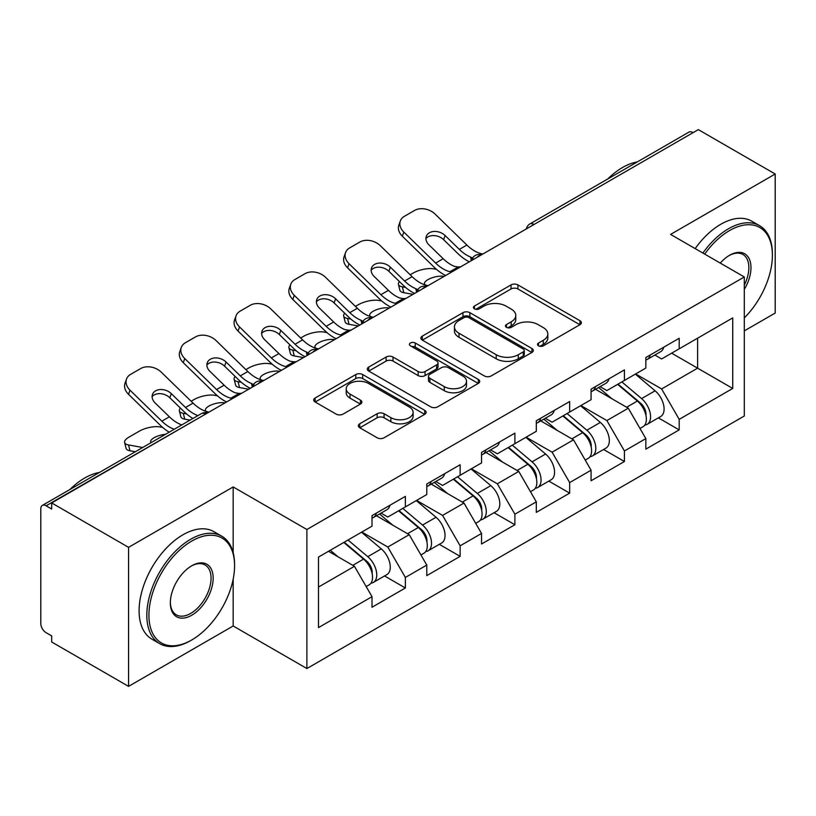 <?xml version="1.0" encoding="UTF-8"?>
<svg xmlns="http://www.w3.org/2000/svg" width="816" height="816" viewBox="0 0 816 816"><rect width="100%" height="100%" fill="white"/><g stroke="black" fill="none" stroke-linecap="round" stroke-linejoin="round"><path stroke-width="1.22" d="M538.519 345.831A3.407 1.969 0 0 0 543.334 345.831L579.952 324.697A4.876 2.815 0 0 0 581.38 322.708A4.876 2.815 0 0 0 579.952 320.719L517.925 284.906A4.876 2.815 0 0 0 511.03 284.906L474.422 306.051A3.407 1.969 0 0 0 473.423 307.438A3.407 1.969 0 0 0 474.422 308.836A3.407 1.969 0 0 0 479.247 308.836L483.98 306.102A15.596 9.007 0 0 1 506.042 306.102L511.204 309.08A15.596 9.007 0 0 1 515.773 315.445A15.596 9.007 0 0 1 511.204 321.81L506.471 324.554A3.407 1.969 0 0 0 505.471 325.941A3.407 1.969 0 0 0 506.471 327.338A3.407 1.969 0 0 0 511.295 327.338L516.028 324.595A15.596 9.007 0 0 1 538.081 324.595L543.252 327.583A15.596 9.007 0 0 1 547.822 333.948A15.596 9.007 0 0 1 543.252 340.313L538.519 343.046A3.407 1.969 0 0 0 537.52 344.444A3.407 1.969 0 0 0 538.519 345.831L538.519 343.046M359.764 423.769A4.876 2.815 0 0 0 358.336 425.758A4.876 2.815 0 0 0 359.764 427.747L377.165 437.794A4.876 2.815 0 0 0 384.061 437.794L424.718 414.324A4.876 2.815 0 0 0 426.146 412.335A4.876 2.815 0 0 0 424.718 410.346L362.692 374.534A4.876 2.815 0 0 0 355.796 374.534L315.139 398.004A4.876 2.815 0 0 0 313.711 399.993A4.876 2.815 0 0 0 315.139 401.982L336.161 414.12A4.876 2.815 0 0 0 343.046 414.12L360.448 404.073A4.876 2.815 0 0 0 361.876 402.084A4.876 2.815 0 0 0 360.448 400.095L350.033 394.077A13.036 7.528 0 0 1 346.208 388.753A13.036 7.528 0 0 1 354.256 381.806A13.036 7.528 0 0 1 368.465 383.438L409.295 407.011A13.036 7.528 0 0 1 413.11 412.335A13.036 7.528 0 0 1 405.073 419.281A13.036 7.528 0 0 1 390.864 417.649L384.061 413.722A4.876 2.815 0 0 0 377.165 413.722L359.764 423.769L359.764 427.747M233.172 486.938L128.561 547.342L51.683 502.952L698.323 129.622L775.2 174.012L670.589 234.406L744.304 276.971L306.898 529.502L233.172 486.938L233.172 552.667M484.327 375.921A4.876 2.815 0 0 0 491.222 375.921L531.879 352.451A4.876 2.815 0 0 0 533.307 350.462A4.876 2.815 0 0 0 531.879 348.473L469.853 312.661A4.876 2.815 0 0 0 462.968 312.661L422.3 336.141A4.876 2.815 0 0 0 420.872 338.13A4.876 2.815 0 0 0 422.3 340.119L484.327 375.921M411.784 346.576A3.407 1.969 0 0 1 415.242 347.055L415.242 343.006L478.298 379.409A4.876 2.815 0 0 1 479.726 381.398A4.876 2.815 0 0 1 478.298 383.387L437.641 406.858A4.876 2.815 0 0 1 430.746 406.858L368.72 371.056L368.72 367.078A4.876 2.815 0 0 0 367.292 369.067A4.876 2.815 0 0 0 368.72 371.056M368.72 367.078L386.121 357.031A4.876 2.815 0 0 1 393.016 357.031L418.169 371.545A4.876 2.815 0 0 0 425.065 371.545L436.601 364.885A4.876 2.815 0 0 0 438.029 362.896A4.876 2.815 0 0 0 436.601 360.907L410.417 345.79A3.407 1.969 0 0 1 409.418 344.393A3.407 1.969 0 0 1 411.519 342.577A3.407 1.969 0 0 1 415.242 343.006M128.561 547.342L128.561 686.378L233.172 625.984L306.898 668.539L306.898 529.502M306.898 668.539L744.304 416.007L744.304 276.971M384.54 575.953L405.368 587.979L405.368 577.442L387.814 547.036L361.835 532.042M405.368 587.979L372.014 607.237L372.014 596.69L318.485 627.606L318.485 557.073L372.014 526.157L372.014 515.62L405.368 496.363L405.368 506.909L426.778 494.547L426.778 484L460.132 464.753L460.132 475.289L481.542 462.927L481.542 452.39L514.896 433.133L514.896 443.669L536.306 431.307L536.306 420.77L569.66 401.513L569.66 412.049L591.07 399.687L591.07 389.15L624.424 369.893L624.424 380.44L645.833 368.067L645.833 357.53L679.187 338.283L679.187 348.82L732.727 317.914L732.727 388.447L679.187 419.353L661.633 388.946L635.654 373.952M658.359 417.863L679.187 429.889L679.187 419.353M679.187 429.889L645.833 449.147L645.833 438.6L624.424 450.973L606.869 420.566L580.89 405.572M603.595 449.483L624.424 461.509L624.424 450.973M624.424 461.509L591.07 480.767L591.07 470.22L569.66 482.582L552.106 452.186L526.126 437.182M548.831 481.103L569.66 493.129L569.66 482.582M569.66 493.129L536.306 512.377L536.306 501.84L514.896 514.202L497.342 483.806L471.362 468.802M494.068 512.713L514.896 524.739L514.896 514.202M514.896 524.739L481.542 543.997L481.542 533.46L460.132 545.822L442.578 515.416L416.599 500.422M439.304 544.333L460.132 556.359L460.132 545.822M460.132 556.359L426.778 575.617L426.778 565.08L405.368 577.442M381.031 513.121L387.814 517.038L405.368 506.909M387.814 547.036L409.224 534.674L376.462 515.753M426.778 565.08L409.224 534.674M435.795 481.501L442.578 485.418L460.132 475.289M442.578 515.416L463.988 503.054L431.225 484.143M481.542 533.46L463.988 503.054M490.559 449.891L497.342 453.808L514.896 443.669M497.342 483.806L518.762 471.434L485.989 452.523M536.306 501.84L518.762 471.434M545.323 418.271L552.106 422.188L569.66 412.049M552.106 452.186L573.526 439.824L540.753 420.903M591.07 470.22L573.526 439.824M600.086 386.651L606.869 390.568L624.424 380.44M606.869 420.566L628.289 408.204L595.517 389.283M645.833 438.6L628.289 408.204M693.049 132.661L534.031 224.471M531.787 225.767A7.446 4.304 120 0 1 533.674 224.267A7.446 4.304 60 0 0 529.951 223.9L688.979 132.09A7.446 4.304 60 0 1 692.702 132.457M654.85 355.031L661.633 358.948L679.187 348.82M661.633 388.946L697.619 368.169L697.619 338.181L732.727 317.914M671.639 353.175L732.727 388.447M744.304 330.878L775.2 313.048L775.2 174.012M128.561 686.378L51.683 641.988L51.683 635.909L46.063 632.665A7.446 4.304 -120 0 1 40.8 623.546L40.8 508.827A7.446 4.304 -120 0 1 42.34 505.42A7.446 4.304 -120 0 1 46.063 505.787L51.683 509.031L51.683 502.952M318.485 587.061L354.46 566.294L328.491 551.29M372.014 596.69L354.46 566.294M233.172 625.984L233.172 579.156M539.876 346.321L543.252 344.372A15.596 9.007 0 0 0 547.822 338.008L547.822 333.948M515.773 315.445L515.773 319.505A15.596 9.007 0 0 1 511.204 325.87L507.827 327.818M579.89 324.737L517.925 288.966A4.876 2.815 0 0 0 511.03 288.966L475.789 309.315M531.818 352.492L469.853 316.72A4.876 2.815 0 0 0 462.968 316.72L422.372 340.15M523.27 351.849A3.407 1.969 0 0 0 524.27 350.462A3.407 1.969 0 0 0 523.27 349.064L468.823 317.638A3.407 1.969 0 0 0 463.998 317.638L459 320.525A15.596 9.007 0 0 0 454.43 326.89A15.596 9.007 0 0 0 459 333.254L496.22 354.736A15.596 9.007 0 0 0 518.272 354.736L523.27 351.849L523.27 355.909A3.407 1.969 0 0 0 524.27 354.511L524.27 350.462M454.43 326.89L454.43 330.939A15.596 9.007 0 0 0 459 337.304L459 333.254M523.27 355.909L518.272 358.795A15.596 9.007 0 0 1 496.22 358.795L459 337.304M368.791 371.086L386.121 361.08L386.121 357.031M438.029 362.896L438.029 366.945A4.876 2.815 0 0 1 436.601 368.934L425.065 375.605A4.876 2.815 0 0 1 418.169 375.605L393.016 361.08A4.876 2.815 0 0 0 386.121 361.08M415.242 347.055L478.237 383.428M444.271 386.621A13.036 7.528 0 0 0 458.48 388.253A13.036 7.528 0 0 0 466.528 381.296A13.036 7.528 0 0 0 462.703 375.972L448.321 367.669A4.876 2.815 0 0 0 441.425 367.669L429.889 374.33A4.876 2.815 0 0 0 428.461 376.319A4.876 2.815 0 0 0 429.889 378.318L444.271 386.621L444.271 390.67A13.036 7.528 0 0 0 458.48 392.302A13.036 7.528 0 0 0 466.528 385.346L466.528 381.296M428.461 376.319L428.461 380.378A4.876 2.815 0 0 0 429.889 382.367L429.889 378.318M444.271 390.67L429.889 382.367M413.11 412.335L413.11 416.384A13.036 7.528 0 0 1 405.073 423.341A13.036 7.528 0 0 1 390.864 421.709L384.061 417.782A4.876 2.815 0 0 0 377.165 417.782L359.825 427.788M346.208 388.753L346.208 392.812A13.036 7.528 0 0 0 350.033 398.137L350.033 394.077M360.386 404.114L350.033 398.137M424.657 414.355L362.692 378.583A4.876 2.815 0 0 0 355.796 378.583L315.2 402.023M436.489 269.341L433.582 268.821A14.892 5.345 -14.2 0 0 413.09 273.105L410.183 274.778M399.473 281.622A14.892 5.345 -14.2 0 0 398.432 284.447A14.892 5.345 -14.2 0 0 402.339 286.855L403.818 292.699L412.988 294.352M405.613 287.456L402.339 286.855M425.554 285.049A11.414 4.09 165.8 0 1 424.493 283.835A11.414 4.09 165.8 0 1 427.921 279.643A11.414 4.09 165.8 0 1 443.629 276.359L443.7 276.624M403.818 292.699A14.892 5.345 165.8 0 1 399.911 290.282L398.432 284.447M641.662 404.175L639.203 402.747M644.803 425.054A16.381 9.455 -120 0 0 647.18 424.32A16.381 9.455 -120 0 0 650.128 412.865A16.381 9.455 -120 0 0 641.6 398.596L621.843 381.929M647.18 424.32L660.695 416.517A16.381 9.455 -120 0 0 663.643 405.062A16.381 9.455 -120 0 0 655.115 390.793L635.358 374.126M618.028 384.122L640.57 403.145A9.925 5.732 60 0 1 645.935 415.375M639.989 428.471L642.967 426.748A16.381 9.455 -120 0 0 645.915 415.303A16.381 9.455 -120 0 0 637.388 401.033L617.63 384.356M611.929 398.759L598.597 387.508M460.724 266.791A11.414 4.447 167.4 0 1 458.164 266.975L454.42 266.363A33.262 19.207 -120 0 1 450.83 264.608A33.262 19.207 -120 0 1 443.19 258.723L428.961 244.871A11.414 8.374 -160.3 0 1 426.289 236.354A11.414 8.374 -160.3 0 1 429.4 232.774A11.414 8.374 -160.3 0 1 445.118 235.549L459.337 249.4A33.262 19.207 -120 0 0 466.976 255.286A33.262 19.207 -120 0 0 470.577 257.04L473.015 258.397M445.658 275.492A39.719 22.93 60 0 1 443.282 274.237A39.719 22.93 60 0 1 434.163 267.209L402.339 236.222A14.892 10.924 -160.3 0 1 398.851 225.104L400.33 220.983A14.892 10.924 19.7 0 1 404.389 216.311L414.569 210.436A14.892 10.924 19.7 0 1 435.061 214.057L466.885 245.045A33.262 19.207 -120 0 0 474.524 250.92A33.262 19.207 -120 0 0 481.216 253.664L482.817 254.041M469.363 261.814A39.719 22.93 60 0 1 466.976 260.549A39.719 22.93 60 0 1 457.858 253.531L443.629 239.68A11.414 8.374 19.7 0 0 427.921 236.905A11.414 8.374 19.7 0 0 425.932 238.547M400.33 220.983A14.892 10.924 19.7 0 0 403.818 232.091L435.642 263.078A33.262 19.207 -120 0 0 443.282 268.964A33.262 19.207 -120 0 0 449.963 271.708L451.574 272.075M646.017 357.428A16.381 9.455 60 0 1 645.833 358.071M650.23 354.991A16.381 9.455 60 0 1 647.18 359.458A16.381 9.455 60 0 1 645.833 360.019M663.745 347.188A16.381 9.455 60 0 1 660.695 351.655L647.18 359.458M744.304 317.924A60.568 34.966 120 0 0 772.395 255.286A60.568 34.966 120 0 0 729.565 230.551A60.568 34.966 120 0 0 704.698 254.102M702.892 253.052A62.057 35.833 -60 0 1 728.515 228.735A62.057 35.833 -60 0 1 759.543 225.655A62.057 35.833 -60 0 1 772.395 254.062L772.395 255.286M720.273 263.089A30.284 17.483 -60 0 1 729.565 255.286L729.565 255.286A30.284 17.483 -60 0 1 749.455 259.366A30.284 17.483 -60 0 1 744.304 289.425M744.304 285.11A28.795 16.626 120 0 0 742.907 254.459A28.795 16.626 120 0 0 729.035 255.602M607.726 179A62.057 35.833 -60 0 1 622.496 167.525A62.057 35.833 -60 0 1 637.255 161.956M695.171 248.594A62.057 35.833 -60 0 1 720.783 224.267A62.057 35.833 -60 0 1 751.811 221.197L759.543 225.655M191.75 541.059A60.568 34.966 120 0 0 148.92 615.233A60.568 34.966 120 0 0 191.75 639.968L190.699 640.57A62.057 35.833 -60 0 1 159.671 643.651A62.057 35.833 -60 0 1 150.154 593.915A62.057 35.833 -60 0 1 190.699 539.233A62.057 35.833 -60 0 1 221.728 536.163A62.057 35.833 -60 0 1 234.58 564.57L234.58 565.784A60.568 34.966 120 0 0 191.75 541.059M191.75 565.784L191.75 565.784A30.284 17.483 -60 0 1 213.17 578.146A30.284 17.483 -60 0 1 191.75 615.233A30.284 17.483 -60 0 1 170.34 602.871A30.284 17.483 -60 0 1 191.75 565.784L191.75 565.784M170.34 602.259A28.795 16.626 120 0 0 176.297 614.836A28.795 16.626 120 0 0 190.699 613.418A28.795 16.626 120 0 0 209.508 588.04A28.795 16.626 120 0 0 205.091 564.968A28.795 16.626 120 0 0 191.219 566.1M69.921 489.498A62.057 35.833 -60 0 1 84.68 478.023A62.057 35.833 -60 0 1 99.44 472.454M159.671 643.651L151.949 639.193A62.057 35.833 -60 0 1 142.433 589.458A62.057 35.833 -60 0 1 182.978 534.776A62.057 35.833 -60 0 1 214.006 531.706L221.728 536.163M190.699 640.57L191.75 639.968A60.568 34.966 120 0 0 234.58 565.784M381.725 300.961L378.818 300.441A14.892 5.345 -14.2 0 0 358.326 304.715L355.419 306.398M344.709 313.242A14.892 5.345 -14.2 0 0 343.669 316.057A14.892 5.345 -14.2 0 0 347.575 318.475L349.054 324.319L358.224 325.972M350.849 319.066L347.575 318.475M370.79 316.669A11.414 4.09 165.8 0 1 369.73 315.445A11.414 4.09 165.8 0 1 373.157 311.263A11.414 4.09 165.8 0 1 388.865 307.979L388.936 308.244M349.054 324.319A14.892 5.345 165.8 0 1 345.148 321.902L343.669 316.057M586.898 435.785L584.44 434.367M590.039 456.674A16.381 9.455 -120 0 0 592.416 455.93A16.381 9.455 -120 0 0 595.364 444.485A16.381 9.455 -120 0 0 586.837 430.216L567.069 413.549M592.416 455.93L605.931 448.127A16.381 9.455 -120 0 0 608.879 436.682A16.381 9.455 -120 0 0 600.352 422.413L580.594 405.746M563.264 415.742L585.806 434.755A9.925 5.732 60 0 1 591.161 446.995M585.225 460.091L588.203 458.368A16.381 9.455 -120 0 0 591.151 446.923A16.381 9.455 -120 0 0 582.624 432.643L562.856 415.976M557.165 430.379L543.833 419.128M326.961 332.581L324.054 332.061A14.892 5.345 -14.2 0 0 303.562 336.335L300.655 338.008M289.945 344.862A14.892 5.345 -14.2 0 0 288.905 347.677A14.892 5.345 -14.2 0 0 292.811 350.095L294.29 355.939L303.46 357.592M296.086 350.686L292.811 350.095M316.027 348.289A11.414 4.09 165.8 0 1 314.966 347.065A11.414 4.09 165.8 0 1 318.393 342.873A11.414 4.09 165.8 0 1 334.101 339.599L334.172 339.864M294.29 355.939A14.892 5.345 165.8 0 1 290.384 353.522L288.905 347.677M532.134 467.405L529.676 465.987M535.276 488.294A16.381 9.455 -120 0 0 537.652 487.55A16.381 9.455 -120 0 0 540.6 476.105A16.381 9.455 -120 0 0 532.063 461.836L512.305 445.159M537.652 487.55L551.167 479.747A16.381 9.455 -120 0 0 554.115 468.302A16.381 9.455 -120 0 0 545.588 454.033L525.83 437.356M508.501 447.362L531.043 466.375A9.925 5.732 60 0 1 536.398 478.604M530.461 491.711L533.44 489.988A16.381 9.455 -120 0 0 536.387 478.533A16.381 9.455 -120 0 0 527.85 464.263L508.093 447.596M502.401 461.999L489.07 450.748M272.197 364.201L269.29 363.671A14.892 5.345 -14.2 0 0 248.798 367.955L245.891 369.628M235.181 376.472A14.892 5.345 -14.2 0 0 234.141 379.297A14.892 5.345 -14.2 0 0 238.048 381.715L239.527 387.549L248.696 389.212M241.322 382.306L238.048 381.715M261.263 379.909A11.414 4.09 165.8 0 1 260.202 378.685A11.414 4.09 165.8 0 1 263.629 374.493A11.414 4.09 165.8 0 1 279.337 371.219L279.409 371.474M239.527 387.549A14.892 5.345 165.8 0 1 235.62 385.132L234.141 379.297M477.37 499.025L474.912 497.607M480.512 519.904A16.381 9.455 -120 0 0 482.888 519.17A16.381 9.455 -120 0 0 485.836 507.725A16.381 9.455 -120 0 0 477.299 493.445L457.541 476.779M482.888 519.17L496.403 511.367A16.381 9.455 -120 0 0 499.351 499.922A16.381 9.455 -120 0 0 490.824 485.642L471.056 468.976M453.737 478.982L476.279 497.995A9.925 5.732 60 0 1 481.634 510.224M475.697 523.321L478.676 521.597A16.381 9.455 -120 0 0 481.624 510.153A16.381 9.455 -120 0 0 473.086 495.883L453.329 479.216M447.637 493.609L434.306 482.368M217.433 395.821L214.526 395.291A14.892 5.345 -14.2 0 0 194.035 399.575L191.128 401.248M180.418 408.092A14.892 5.345 -14.2 0 0 179.377 410.917A14.892 5.345 -14.2 0 0 183.284 413.335L184.763 419.169L190.077 420.128M186.558 413.926L183.284 413.335M206.499 411.519A11.414 4.09 165.8 0 1 205.438 410.305A11.414 4.09 165.8 0 1 208.865 406.113A11.414 4.09 165.8 0 1 224.573 402.829L224.645 403.094M184.763 419.169A14.892 5.345 165.8 0 1 180.856 416.752L179.377 410.917M422.606 530.645L420.148 529.227M425.748 551.524A16.381 9.455 -120 0 0 428.125 550.79A16.381 9.455 -120 0 0 431.072 539.335A16.381 9.455 -120 0 0 422.535 525.065L402.778 508.399M428.125 550.79L441.64 542.987A16.381 9.455 -120 0 0 444.587 531.532A16.381 9.455 -120 0 0 436.05 517.262L416.293 500.596M398.973 510.592L421.515 529.615A9.925 5.732 60 0 1 426.87 541.844M420.934 554.941L423.912 553.217A16.381 9.455 -120 0 0 426.86 541.773A16.381 9.455 -120 0 0 418.322 527.503L398.565 510.826M392.873 525.229L379.542 513.978M162.67 427.431L159.763 426.911A14.892 5.345 -14.2 0 0 139.271 431.185L129.091 437.07A14.892 5.345 -14.2 0 0 124.613 442.527A14.892 5.345 -14.2 0 0 128.52 444.944L129.999 450.789L135.313 451.748M142.657 447.505L128.52 444.944M151.082 442.639A11.414 4.09 165.8 0 1 150.674 441.925A11.414 4.09 165.8 0 1 154.102 437.733A11.414 4.09 165.8 0 1 165.485 434.326M129.999 450.789A14.892 5.345 165.8 0 1 126.092 448.372L124.613 442.527M367.843 562.255L365.384 560.837M370.984 583.144A16.381 9.455 -120 0 0 373.361 582.41A16.381 9.455 -120 0 0 376.309 570.955A16.381 9.455 -120 0 0 367.771 556.685L348.014 540.019M373.361 582.41L386.876 574.607A16.381 9.455 -120 0 0 389.824 563.152A16.381 9.455 -120 0 0 381.286 548.882L361.529 532.216M344.209 542.212L366.751 561.224A9.925 5.732 60 0 1 372.106 573.464M366.17 586.561L369.148 584.837A16.381 9.455 -120 0 0 372.096 573.393A16.381 9.455 -120 0 0 363.559 559.113L343.801 542.446M338.11 556.849L330.286 550.249M405.96 298.411A11.414 4.447 167.4 0 1 403.39 298.595L399.656 297.983A33.262 19.207 -120 0 1 396.066 296.218A33.262 19.207 -120 0 1 388.426 290.343L374.197 276.491A11.414 8.374 -160.3 0 1 371.525 267.964A11.414 8.374 -160.3 0 1 374.636 264.394A11.414 8.374 -160.3 0 1 390.354 267.169L404.573 281.02A33.262 19.207 -120 0 0 412.213 286.895A33.262 19.207 -120 0 0 415.813 288.66L418.251 290.006M390.895 307.112A39.719 22.93 60 0 1 388.518 305.847A39.719 22.93 60 0 1 379.399 298.829L347.575 267.842A14.892 10.924 -160.3 0 1 344.087 256.724L345.566 252.593A14.892 10.924 19.7 0 1 349.625 247.931L359.805 242.056A14.892 10.924 19.7 0 1 380.297 245.667L412.121 276.665A33.262 19.207 -120 0 0 419.761 282.54A33.262 19.207 -120 0 0 426.452 285.284L428.053 285.661M414.599 293.423A39.719 22.93 60 0 1 412.213 292.169A39.719 22.93 60 0 1 403.094 285.141L388.865 271.289A11.414 8.374 19.7 0 0 373.157 268.515A11.414 8.374 19.7 0 0 371.168 270.167M345.566 252.593A14.892 10.924 19.7 0 0 349.054 263.711L380.878 294.698A33.262 19.207 -120 0 0 388.518 300.584A33.262 19.207 -120 0 0 395.199 303.317L396.811 303.695M591.253 389.048A16.381 9.455 60 0 1 591.07 389.691M595.466 386.611A16.381 9.455 60 0 1 592.416 391.078A16.381 9.455 60 0 1 591.07 391.629M608.981 378.808A16.381 9.455 60 0 1 605.931 383.275L592.416 391.078M351.196 330.031A11.414 4.447 167.4 0 1 348.626 330.205L344.893 329.603A33.262 19.207 -120 0 1 341.302 327.838A33.262 19.207 -120 0 1 333.662 321.963L319.433 308.111A11.414 8.374 -160.3 0 1 316.761 299.584A11.414 8.374 -160.3 0 1 319.872 296.004A11.414 8.374 -160.3 0 1 335.59 298.778L349.809 312.64A33.262 19.207 -120 0 0 357.449 318.515A33.262 19.207 -120 0 0 361.049 320.27L363.487 321.626M336.131 338.722A39.719 22.93 60 0 1 333.754 337.467A39.719 22.93 60 0 1 324.635 330.449L292.811 299.452A14.892 10.924 -160.3 0 1 289.323 288.344L290.802 284.213A14.892 10.924 19.7 0 1 294.862 279.551L305.041 273.666A14.892 10.924 19.7 0 1 325.533 277.287L357.357 308.275A33.262 19.207 -120 0 0 364.997 314.16A33.262 19.207 -120 0 0 371.678 316.904L373.289 317.281M359.836 325.043A39.719 22.93 60 0 1 357.449 323.789A39.719 22.93 60 0 1 348.33 316.761L334.101 302.909A11.414 8.374 19.7 0 0 318.393 300.135A11.414 8.374 19.7 0 0 316.394 301.787M290.802 284.213A14.892 10.924 19.7 0 0 294.29 295.331L326.114 326.318A33.262 19.207 -120 0 0 333.754 332.194A33.262 19.207 -120 0 0 340.435 334.937L342.047 335.315M536.489 420.658A16.381 9.455 60 0 1 536.306 421.311M540.702 418.231A16.381 9.455 60 0 1 537.652 422.698A16.381 9.455 60 0 1 536.306 423.249M554.217 410.428A16.381 9.455 60 0 1 551.167 414.895L537.652 422.698M296.432 361.651A11.414 4.447 167.4 0 1 293.862 361.825L290.129 361.213A33.262 19.207 -120 0 1 286.538 359.458A33.262 19.207 -120 0 1 278.899 353.573L264.67 339.721A11.414 8.374 -160.3 0 1 261.997 331.204A11.414 8.374 -160.3 0 1 265.108 327.624A11.414 8.374 -160.3 0 1 280.826 330.398L295.045 344.25A33.262 19.207 -120 0 0 302.685 350.135A33.262 19.207 -120 0 0 306.286 351.89L308.723 353.246M281.367 370.342A39.719 22.93 60 0 1 278.99 369.087A39.719 22.93 60 0 1 269.872 362.059L238.048 331.072A14.892 10.924 -160.3 0 1 234.559 319.964L236.038 315.833A14.892 10.924 19.7 0 1 240.098 311.161L250.277 305.286A14.892 10.924 19.7 0 1 270.769 308.907L302.593 339.895A33.262 19.207 -120 0 0 310.233 345.78A33.262 19.207 -120 0 0 316.914 348.514L318.526 348.891M305.072 356.663A39.719 22.93 60 0 1 302.685 355.409A39.719 22.93 60 0 1 293.566 348.381L279.337 334.529A11.414 8.374 19.7 0 0 263.629 331.755A11.414 8.374 19.7 0 0 261.63 333.407M236.038 315.833A14.892 10.924 19.7 0 0 239.527 326.941L271.351 357.938A33.262 19.207 -120 0 0 278.99 363.814A33.262 19.207 -120 0 0 285.671 366.557L287.283 366.935M481.726 452.278A16.381 9.455 60 0 1 481.542 452.931M485.938 449.851A16.381 9.455 60 0 1 482.888 454.308A16.381 9.455 60 0 1 481.542 454.869M499.453 442.048A16.381 9.455 60 0 1 496.403 446.505L482.888 454.308M241.669 393.261A11.414 4.447 167.4 0 1 239.098 393.445L235.365 392.833A33.262 19.207 -120 0 1 231.775 391.078A33.262 19.207 -120 0 1 224.135 385.193L209.906 371.341A11.414 8.374 -160.3 0 1 207.233 362.824A11.414 8.374 -160.3 0 1 210.344 359.244A11.414 8.374 -160.3 0 1 226.063 362.018L240.281 375.87A33.262 19.207 -120 0 0 247.921 381.755A33.262 19.207 -120 0 0 251.522 383.51L253.96 384.866M226.603 401.962A39.719 22.93 60 0 1 224.227 400.707A39.719 22.93 60 0 1 215.108 393.679L183.284 362.692A14.892 10.924 -160.3 0 1 179.795 351.574L181.274 347.453A14.892 10.924 19.7 0 1 185.334 342.781L195.514 336.906A14.892 10.924 19.7 0 1 216.005 340.527L247.829 371.515A33.262 19.207 -120 0 0 255.469 377.4A33.262 19.207 -120 0 0 262.15 380.134L263.762 380.511M250.298 388.283A39.719 22.93 60 0 1 247.921 387.019A39.719 22.93 60 0 1 238.802 380.001L224.573 366.149A11.414 8.374 19.7 0 0 208.865 363.375A11.414 8.374 19.7 0 0 206.866 365.017M181.274 347.453A14.892 10.924 19.7 0 0 184.763 358.561L216.587 389.548A33.262 19.207 -120 0 0 224.227 395.434A33.262 19.207 -120 0 0 230.908 398.177L232.519 398.555M426.962 483.898A16.381 9.455 60 0 1 426.778 484.541M431.174 481.471A16.381 9.455 60 0 1 428.125 485.928A16.381 9.455 60 0 1 426.778 486.489M444.689 473.668A16.381 9.455 60 0 1 441.64 478.125L428.125 485.928M181.907 424.84L180.601 424.453A33.262 19.207 -120 0 1 177.011 422.698A33.262 19.207 -120 0 1 169.371 416.813L155.142 402.961A11.414 8.374 -160.3 0 1 152.47 394.444A11.414 8.374 -160.3 0 1 155.581 390.864A11.414 8.374 -160.3 0 1 171.299 393.638L185.518 407.49A33.262 19.207 -120 0 0 193.157 413.375A33.262 19.207 -120 0 0 196.758 415.13L197.87 415.63M169.208 432.174A39.719 22.93 60 0 1 160.344 425.299L128.52 394.312A14.892 10.924 -160.3 0 1 125.032 383.194L126.511 379.063A14.892 10.924 19.7 0 1 130.57 374.401L140.75 368.526A14.892 10.924 19.7 0 1 161.242 372.147L193.066 403.135A33.262 19.207 -120 0 0 200.705 409.01A33.262 19.207 -120 0 0 207.386 411.754L208.998 412.131M192.902 418.496A39.719 22.93 60 0 1 184.039 411.621L169.81 397.769A11.414 8.374 19.7 0 0 154.102 394.985A11.414 8.374 19.7 0 0 152.102 396.637M126.511 379.063A14.892 10.924 19.7 0 0 129.999 390.181L161.823 421.168A33.262 19.207 -120 0 0 169.463 427.054A33.262 19.207 -120 0 0 174.267 429.257M372.198 515.518A16.381 9.455 60 0 1 372.014 516.161M376.411 513.08A16.381 9.455 60 0 1 373.361 517.548A16.381 9.455 60 0 1 372.014 518.099M389.926 505.277A16.381 9.455 60 0 1 386.876 509.745L373.361 517.548M205.438 414.181L46.063 505.787M206.978 413.294A7.446 4.304 -60 0 0 205.091 413.977A7.446 4.304 -120 0 0 201.368 413.61L42.34 505.42M477.023 257.387A7.446 4.304 120 0 1 478.91 255.887A7.446 4.304 -60 0 1 480.808 255.204M422.26 289.007A7.446 4.304 120 0 1 424.147 287.507A7.446 4.304 -60 0 1 426.034 286.824M367.496 320.617A7.446 4.304 120 0 1 369.383 319.127A7.446 4.304 -60 0 1 371.27 318.434M312.732 352.237A7.446 4.304 120 0 1 314.619 350.747A7.446 4.304 -60 0 1 316.506 350.054M257.968 383.857A7.446 4.304 120 0 1 259.855 382.357A7.446 4.304 -60 0 1 261.742 381.674M543.252 344.372L543.252 340.313M506.471 327.338L506.471 324.554M511.204 325.87L511.204 321.81M474.422 308.836L474.422 306.051M511.03 288.966L511.03 284.906M517.925 288.966L517.925 284.906M579.952 324.697L579.952 320.719M422.3 340.119L422.3 336.141M462.968 316.72L462.968 312.661M469.853 316.72L469.853 312.661M531.879 352.451L531.879 348.473M496.22 358.795L496.22 354.736M518.272 358.795L518.272 354.736M393.016 361.08L393.016 357.031M418.169 375.605L418.169 371.545M425.065 375.605L425.065 371.545M436.601 368.934L436.601 364.885M478.298 383.387L478.298 379.409M377.165 417.782L377.165 413.722M384.061 417.782L384.061 413.722M390.864 421.709L390.864 417.649M360.448 404.073L360.448 400.095M315.139 401.982L315.139 398.004M355.796 378.583L355.796 374.534M362.692 378.583L362.692 374.534M424.718 414.324L424.718 410.346M641.6 398.596L655.115 390.793M626.617 407.245L637.388 401.033M481.216 253.664L479.655 254.561M458.164 266.975L449.963 271.708M443.19 258.723L435.642 263.078M466.885 245.045L459.337 249.4M403.818 232.091L402.339 236.222M445.118 235.549L443.629 239.68M471.383 260.641L470.577 257.04M586.837 430.216L600.352 422.413M571.853 438.865L582.624 432.643M532.063 461.836L545.588 454.033M517.089 470.475L527.85 464.263M477.299 493.445L490.824 485.642M462.325 502.095L473.086 495.883M422.535 525.065L436.05 517.262M407.561 533.715L418.322 527.503M367.771 556.685L381.286 548.882M352.798 565.335L363.559 559.113M426.452 285.284L424.891 286.181M403.39 298.595L395.199 303.317M388.426 290.343L380.878 294.698M412.121 276.665L404.573 281.02M349.054 263.711L347.575 267.842M390.354 267.169L388.865 271.289M416.619 292.261L415.813 288.66M371.678 316.904L370.127 317.791M348.626 330.205L340.435 334.937M333.662 321.963L326.114 326.318M357.357 308.275L349.809 312.64M294.29 295.331L292.811 299.452M335.59 298.778L334.101 302.909M361.855 323.881L361.049 320.27M316.914 348.514L315.364 349.411M293.862 361.825L285.671 366.557M278.899 353.573L271.351 357.938M302.593 339.895L295.045 344.25M239.527 326.941L238.048 331.072M280.826 330.398L279.337 334.529M307.091 355.501L306.286 351.89M262.15 380.134L260.6 381.031M239.098 393.445L230.908 398.177M224.135 385.193L216.587 389.548M247.829 371.515L240.281 375.87M184.763 358.561L183.284 362.692M226.063 362.018L224.573 366.149M252.328 387.11L251.522 383.51M207.386 411.754L205.836 412.651M169.371 416.813L161.823 421.168M193.066 403.135L185.518 407.49M129.999 390.181L128.52 394.312M171.299 393.638L169.81 397.769M196.982 416.14L196.758 415.13M529.951 223.9A7.446 7.446 0 0 0 526.371 228.888M481.297 254.918A7.446 7.446 0 0 0 471.607 260.508M426.533 286.538A7.446 7.446 0 0 0 416.843 292.128M371.77 318.148A7.446 7.446 0 0 0 362.08 323.748M317.006 349.768A7.446 7.446 0 0 0 307.316 355.368M262.242 381.388A7.446 7.446 0 0 0 252.552 386.978M207.478 413.008A7.446 7.446 0 0 0 201.368 413.61"/></g></svg>

